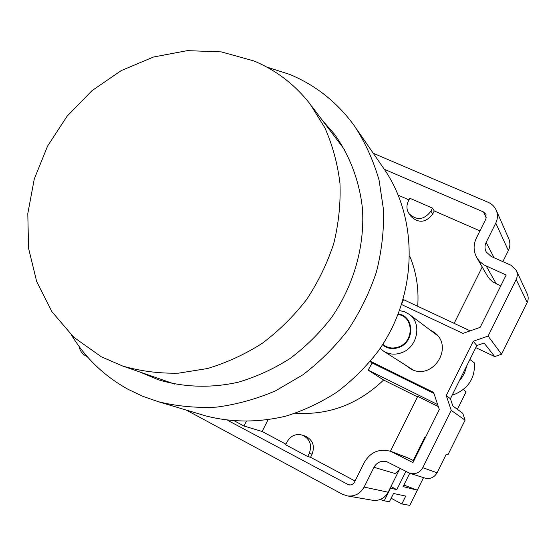 <?xml version="1.0" encoding="UTF-8"?>
<svg xmlns="http://www.w3.org/2000/svg" width="556" height="556" viewBox="0 0 556 556"><rect width="100%" height="100%" fill="white"/><g stroke="black" fill="none" stroke-linecap="round" stroke-linejoin="round"><path stroke-width="0.83" d="M382.514 344.776C387.268 348.702 392.745 349.571 398.944 347.396C415.082 341.926 414.422 315.836 398.298 314.008M399.59 310.589L404.657 311.784L409.174 314.272C422.261 323.099 417.73 347.173 401.779 352.657C395.274 355.02 389.235 354.54 383.661 351.211L380.137 348.348M469.903 359.489L474.4 362.887C475.178 377.489 468.854 387.866 455.413 394.016L452.271 394.982M398.082 314.55C413.747 316.246 414.435 341.558 398.784 346.868C392.751 348.987 387.435 348.125 382.827 344.289M392.765 326.615L391.035 330.069M466.553 366.223C465.469 371.707 463.058 376.572 459.312 380.818M457.407 409.334L466.074 391.869L463.37 389.506M423.533 477.632L417.32 490.156L403.878 485.054M390.965 486.549L396.803 489.634L390.514 488.175L384.224 500.824L389.408 501.741L393.516 493.478L405.734 496.091L401.835 503.951L409.772 505.362L417.32 490.156L403.114 486.597L409.723 473.288M396.803 489.634L405.845 471.453M384.224 500.824L380.214 499.51M391.139 498.259L401.835 503.951M101.38 356.827L122.723 366.057C140.626 371.213 159.231 373.583 178.539 373.166L207.485 368.531C226.667 362.776 244.974 354.339 262.39 343.219C279.015 330.688 293.776 316.1 306.669 299.448C318.268 281.871 327.303 263.196 333.781 243.438C338.673 223.373 340.738 203.35 339.966 183.369C337.589 163.735 332.558 145.213 324.878 127.804L310.144 104.104C294.916 84.595 276.137 70.202 253.807 60.917L221.323 51.889L187.337 50.638L153.463 57.025L121.229 70.598L92.046 90.621L67.144 116.148L47.607 146.033L34.277 178.99L27.8 213.58L28.564 248.282L36.668 281.517L51.923 311.694L73.788 337.263L101.38 356.827M429.948 329.882L433.993 332.245C454.752 346.277 432.95 381.145 410.94 369.066L405.178 364.91M266.574 66.984L289.745 74.434C316.162 85.415 337.93 102.874 355.041 126.789C365.507 143.107 373.514 160.886 379.067 180.123L383.577 210.147C384.008 230.823 381.611 251.472 376.391 272.092C369.58 292.38 360.212 311.555 348.285 329.604C335.046 346.722 319.922 361.789 302.909 374.793L275.637 390.785C256.399 399.048 236.738 404.49 216.645 407.124C196.622 408.118 177.183 406.311 158.342 401.717L142.871 396.338L128.2 389.381C104.41 376.217 85.534 358.154 71.564 335.185M203.03 415.075L205.664 415.867C231.748 422.602 258.533 422.678 286.034 416.09C303.93 410.474 320.944 402.454 337.068 392.029C352.435 380.353 366.077 366.814 377.99 351.42C418.063 295.584 419.154 218.39 383.216 167.71L356.542 128.978M163.2 380.095L168.732 382.75M341.78 144.873L337.561 140.432M139.834 371.992L158.328 379.748C183.619 387.414 211.099 388.331 238.413 382.167C256.462 376.801 273.663 368.927 290.01 358.537C305.598 346.833 319.429 333.197 331.494 317.629C353.866 285.214 364.847 246.183 362.47 208.771C359.461 180.971 349.682 155.305 334.225 133.906L322.647 120.673M295.445 413.219C328.791 415.332 358.182 404.268 383.619 380.026L368.169 370.129L372.152 362.964L370.122 361.595M307.69 456.518L309.268 453.376C312.298 444.835 309.9 438.719 302.075 435.042C295.667 433.555 290.712 435.758 287.209 441.645L285.638 444.765L307.69 456.518L310.54 457.282L355.041 481.003M246.238 421.504L243.966 426L262.133 431.491L285.937 444.174M243.966 426L234.764 421.087M227.779 420.392L348.786 484.901C351.316 485.235 353.241 484.262 354.547 481.982L364.402 462.258C370.595 451.917 379.421 448.296 390.882 451.389L412.941 462.599L439.296 409.563L433.59 392.397L370.393 361.268M302.075 435.042L304.952 435.987C312.722 439.636 315.106 445.697 312.104 454.169L310.54 457.282M417.507 396.852L383.619 380.026M262.133 431.491L268.006 419.863M438.302 406.568L417.744 396.372L390.409 451.229M391.493 451.618L407.082 457.505L413.24 460.493M437.635 404.566L368.169 370.129M413.727 461.007L413.136 460.702L424.756 437.329L425.347 437.628M424.756 437.329L425.354 437.621M433.923 393.419L372.152 362.964M401.668 304.577L462.953 333.391L480.155 327.345L506.162 275.018L483.866 264.878L479.626 261.445L476.909 257.845C473.378 251.458 473.184 244.876 476.332 238.114L485.951 218.855L486.013 214.359L483.463 211.947L384.3 169.281M487.299 275.776L489.482 278.876L492.609 281.781L500.727 285.944M454.141 323.342L482.219 267.012M401.446 304.466L403.524 299.635L470.174 330.855M409.091 213.719C406.526 209.834 406.255 205.685 408.292 201.279L409.821 198.235L432.478 208.111L430.935 211.176C424.152 219.988 416.875 220.836 409.091 213.719L411.051 216.486C418.772 223.554 425.993 222.72 432.721 213.977L434.243 210.939L479.946 230.886M408.98 199.91L398.318 195.253M417.716 306.286C418.953 288.654 416.305 271.94 409.772 256.156M432.478 208.111L434.243 210.939M186.316 410.078L342.406 494.249L347.361 495.924C354.742 496.668 360.316 493.721 364.097 487.077L373.973 467.283C376.94 462.265 381.221 460.403 386.802 461.709L409.925 473.351C415.534 474.581 419.815 472.69 422.762 467.679L451.215 410.356L446.26 395.559L473.239 341.259L488.092 336.074L516.177 279.494C517.615 276.422 517.65 273.371 516.295 270.341L511.02 265.247L491.15 256.448L486.257 251.986C484.651 248.866 484.61 245.676 486.132 242.416L495.764 223.102C497.849 218.696 497.967 214.331 496.133 210.001C494.492 206.498 491.865 203.948 488.258 202.356L373.284 153.289M79.056 346.416C79.932 350.669 82.135 353.804 85.673 355.812L87.313 356.695M424.701 477.993L425.02 478.097C430.288 479.251 434.299 477.486 437.058 472.802L446.322 454.106L447.907 454.85L465.087 420.169L451.215 410.356M364.097 487.077L388.144 492.22C384.696 498.294 379.574 500.991 372.791 500.303L372.416 500.24M388.144 492.22L399.688 469.021M400.494 468.659L395.205 473.545L373.973 467.283M465.087 420.169L462.759 413.275L452.841 405.97L450.409 398.728L476.819 345.561L484.081 343.031L494.736 356.584L475.79 347.632M446.26 395.559L450.409 398.728M494.736 356.584L501.547 354.228L527.185 302.457L516.177 279.494M488.092 336.074L501.547 354.228M473.239 341.259L476.819 345.561M516.295 270.341L527.276 294.061C528.527 296.848 528.499 299.649 527.185 302.457M502.853 261.633L508.365 250.554L495.764 223.102M496.133 210.001L508.677 238.51C510.373 242.506 510.269 246.516 508.365 250.554M350.176 484.978L347.333 484.38M309.268 453.376L312.104 454.169M393.467 452.521L409.515 458.568M496.334 283.963L486.312 266.164M483.463 211.947L486.319 217.896M430.935 211.176L432.721 213.977M422.762 467.679L437.058 472.802M486.132 242.416L494.103 257.755M383.661 351.211L413.171 370.004M409.174 314.272L437.461 335.518M122.723 366.057L174.667 384.078M311.631 106.078L344.866 150.113M158.342 401.717L205.664 415.867M487.494 276.117L476.909 257.845M347.361 495.924L372.791 500.303M409.925 473.351L425.02 478.097M335.636 135.782L334.225 133.906"/></g></svg>
